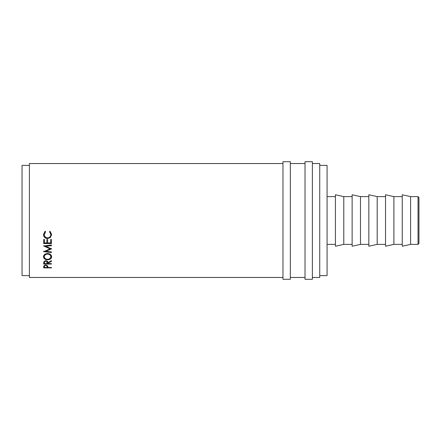 <?xml version="1.0" encoding="UTF-8"?>
<svg xmlns="http://www.w3.org/2000/svg" width="441" height="441" viewBox="0 0 441 441"><rect width="100%" height="100%" fill="white"/><g stroke="black" fill="none" stroke-linecap="round" stroke-linejoin="round"><path stroke-width="0.66" d="M418.029 196.614L418.95 197.529L418.95 243.471L418.029 244.386L418.029 196.614L410.599 196.614L402.247 194.773L402.247 246.227L410.599 244.386L410.599 196.614M290.327 279.302L290.327 161.698L282.973 161.698L282.973 279.302L290.327 279.302M312.377 279.302L312.377 161.698L305.023 161.698L305.023 279.302L312.377 279.302M418.029 244.386L410.599 244.386M402.247 196.614L393.896 196.614L385.539 194.773L385.539 246.227L393.896 244.386L393.896 196.614M402.247 244.386L393.896 244.386M385.539 196.614L377.187 196.614L368.836 194.773L368.836 246.227L377.187 244.386L377.187 196.614M385.539 244.386L377.187 244.386M368.836 196.614L360.484 196.614L352.133 194.773L352.133 246.227L360.484 244.386L360.484 196.614M368.836 244.386L360.484 244.386M352.133 196.614L343.782 196.614L335.425 194.773L335.425 246.227L343.782 244.386L343.782 196.614M352.133 244.386L343.782 244.386M335.425 196.614L327.073 196.614M335.425 244.386L327.073 244.386M319.725 275.625L327.073 275.625L327.073 165.375L319.725 165.375M29.398 165.375L22.05 165.375L22.05 275.625L29.398 275.625M312.377 277.461L319.725 277.461L319.725 163.539L312.377 163.539M305.023 163.539L290.327 163.539M305.023 277.461L290.327 277.461M43.67 267.885L43.786 265.978L45.759 265.063L47.733 266.017L47.86 267.494L51.448 267.494L51.448 267.885L43.67 267.885M47.86 263.227L47.86 263.602L51.448 263.602L51.448 264.054L43.67 264.054L43.775 261.844L45.754 260.747C47.259 260.918 47.959 261.552 47.86 262.654L51.448 260.681L51.448 261.287L47.86 263.227L47.86 262.538M43.472 256.8C43.676 254.821 45.037 253.724 47.556 253.52C50.048 253.718 51.415 254.793 51.652 256.756C51.443 258.641 50.092 259.666 47.595 259.821C45.098 259.688 43.725 258.685 43.472 256.8M51.448 248.922L45.853 246.315L51.448 245.654L51.448 245.02L43.67 245.951L50.053 248.862L43.67 251.684L51.448 252.539L51.448 251.954L45.842 251.331L51.448 248.922L51.448 248.465L45.842 250.835L45.842 251.331M43.67 243.57L43.67 239.496L44.469 239.496L44.469 242.93L46.862 242.93L46.862 239.496L47.661 239.496L47.661 242.93L50.654 242.93L50.654 239.496L51.448 239.496L51.448 243.57L43.67 243.57M45.098 231.222L45.566 231.823L44.271 234.579C44.414 236.591 45.511 237.693 47.567 237.886C49.64 237.688 50.737 236.569 50.853 234.529L49.557 231.823L50.02 231.222L51.652 234.529L50.291 237.611L47.518 238.553C44.993 238.327 43.648 236.988 43.472 234.535L45.098 231.222M282.973 163.539L29.398 163.539L29.398 277.461L282.973 277.461M45.566 231.641L44.271 234.579M50.853 234.529L49.557 231.641M51.652 234.303L50.291 237.335L47.518 238.261C44.993 238.041 43.648 236.723 43.472 234.309M50.291 237.611L50.291 237.335M47.518 238.553L47.518 238.261M44.469 242.567L44.469 239.496M46.862 242.567L46.862 239.496M47.661 242.567L47.661 239.496M50.654 242.567L50.654 239.496M43.67 239.496L43.67 243.2L51.448 243.2L51.448 239.496M51.448 245.02L45.853 245.902L45.853 246.315M43.67 245.626L43.67 246.039M44.243 245.88L50.053 248.404L50.053 248.862M43.67 251.183L43.67 251.684M51.448 251.954L44.458 251.265M51.636 256.458L49.486 258.861M47.595 259.821L47.595 259.187M45.627 258.845L43.488 256.497M50.853 256.778L50.853 256.193C50.698 254.595 49.601 253.713 47.556 253.542C45.528 253.729 44.431 254.611 44.271 256.193L44.271 256.778C44.453 258.338 45.561 259.181 47.589 259.314C49.607 259.17 50.693 258.327 50.853 256.778C50.698 255.157 49.601 254.259 47.556 254.088C45.528 254.27 44.431 255.168 44.271 256.778M47.556 253.542L47.556 254.088M51.448 261.287L51.448 260.625M51.448 264.054L51.448 263.602M47.86 263.354L47.066 263.354M44.469 263.354L43.67 263.354L43.67 263.034M47.071 261.976L47.071 262.654C47.209 261.871 46.768 261.403 45.748 261.237C44.75 261.403 44.326 261.871 44.469 262.632L44.469 263.602L47.06 263.602L46.729 260.907M44.806 260.896L44.469 262.632M45.748 261.237L45.748 260.581M51.448 267.885L51.448 267.494M47.86 267.119L47.071 267.119M44.469 267.119L43.67 267.02M47.077 265.962L47.077 266.711C47.215 266.044 46.779 265.642 45.759 265.499C44.767 265.631 44.337 266.022 44.469 266.678L44.469 267.494L47.06 267.494L46.944 265.273M44.591 265.267L44.469 266.678M45.759 265.499L45.759 264.771"/></g></svg>
